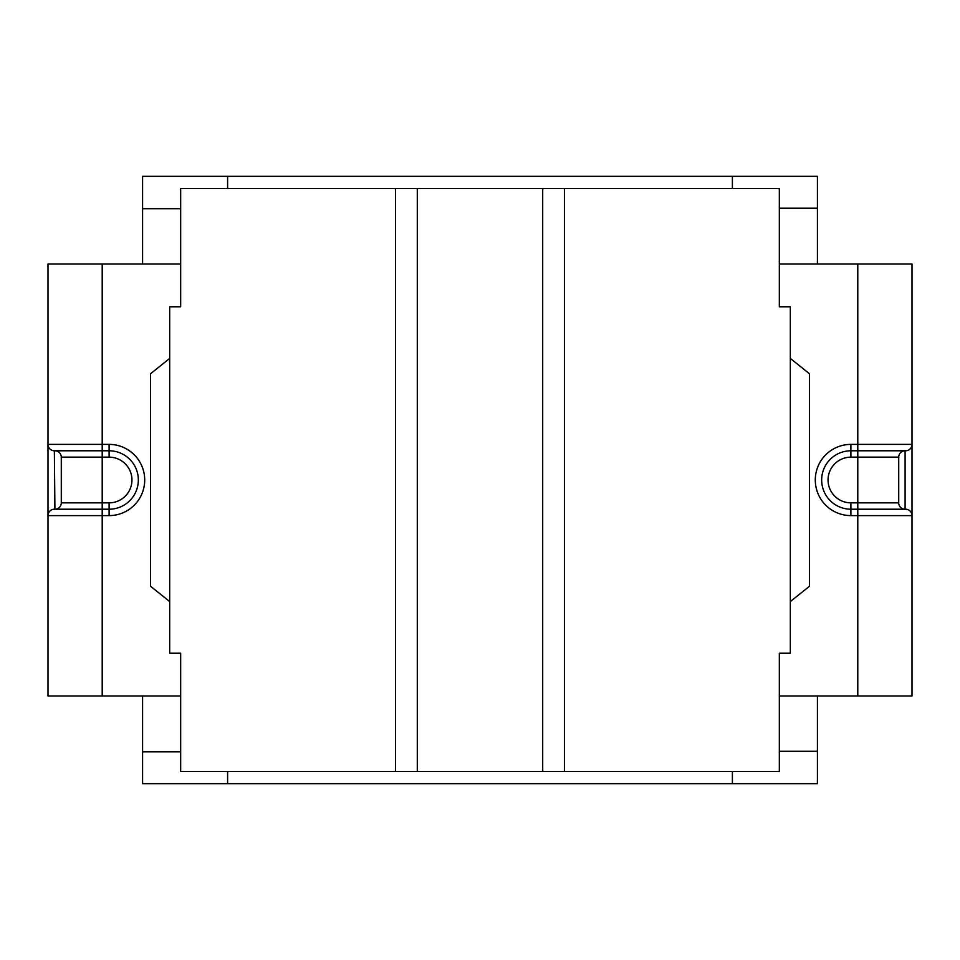 <?xml version="1.0" encoding="UTF-8"?>
<svg xmlns="http://www.w3.org/2000/svg" width="960" height="960" viewBox="0 0 960 960"><rect width="100%" height="100%" fill="white"/><g stroke="black" fill="none" stroke-linecap="round" stroke-linejoin="round"><path stroke-width="1.44" d="M227.604 771.456L227.604 783.672L732.396 783.672L732.396 771.456M180.672 208.74L142.584 208.74L142.584 176.328L227.604 176.328L227.604 188.544M312.312 783.672L416.532 783.672M227.604 176.328L817.416 176.328L817.416 208.212L779.328 208.212M180.672 751.788L142.584 751.788L142.584 696M142.584 208.74L142.584 264M779.328 751.26L817.416 751.26L817.416 696M817.416 264L817.416 208.212M732.396 188.544L732.396 176.328M227.604 783.672L142.584 783.672L142.584 751.788M817.416 751.26L817.416 783.672L732.396 783.672M857.796 696L857.796 515.604L912 515.604L912 696L779.328 696M779.328 264L912 264L912 444.396L850.896 444.396A35.604 35.604 0 0 0 815.292 480A35.604 35.604 0 0 0 850.896 515.604L857.796 515.604L857.796 509.22L850.896 509.22A29.22 29.22 0 0 1 821.664 480A29.22 29.22 0 0 1 850.896 450.78L905.628 450.78A6.372 6.372 0 0 0 912 444.396L912 515.604A6.372 6.372 0 0 0 905.628 509.22L857.796 509.22L857.796 502.848L850.896 502.848A22.848 22.848 0 0 1 828.048 480A22.848 22.848 0 0 1 850.896 457.152L850.896 444.396M180.672 264L48 264L48 444.396A6.372 6.372 0 0 0 54.372 450.78L109.104 450.78A29.22 29.22 0 0 1 138.336 480A29.22 29.22 0 0 1 109.104 509.22L54.372 509.22A6.372 6.372 0 0 0 48 515.604L109.104 515.604A35.604 35.604 0 0 0 144.708 480A35.604 35.604 0 0 0 109.104 444.396L102.204 444.396L102.204 450.78L54.912 450.78A6.372 6.372 0 0 1 61.284 457.152L61.284 502.848A6.372 6.372 0 0 1 54.912 509.22L54.372 450.78L54.912 509.22M48 453.432L48 514.536M912 514.536L912 445.464M180.672 696L48 696L48 444.396L102.204 444.396L102.204 264M898.716 502.848A6.372 6.372 0 0 0 905.088 509.22L905.088 450.78A6.372 6.372 0 0 0 898.716 457.152L898.716 502.848L857.796 502.848L857.796 264M169.68 601.572L150.552 586.272L150.552 373.728L169.68 358.428M790.32 358.428L809.448 373.728L809.448 586.272L790.32 601.572M779.328 653.22L790.32 653.22L790.32 306.78L779.328 306.78L779.328 188.544L564.492 188.544L564.492 771.456L779.328 771.456L779.328 653.22M564.492 188.544L180.672 188.544L180.672 306.78L169.68 306.78L169.68 653.22L180.672 653.22L180.672 771.456L564.492 771.456M395.508 188.544L395.508 771.456M542.7 188.544L542.7 771.456M417.3 771.456L417.3 188.544M109.104 444.396L109.104 457.152A22.848 22.848 0 0 1 131.952 480A22.848 22.848 0 0 1 109.104 502.848L102.204 502.848L102.204 696M109.104 502.848L109.104 515.604M102.204 450.78L102.204 457.152L109.104 457.152M61.284 457.152L102.204 457.152L102.204 502.848L61.284 502.848M850.896 502.848L850.896 515.604M850.896 457.152L898.716 457.152M905.088 509.22L905.088 450.78M790.32 306.78L790.32 653.22L790.32 306.78"/></g></svg>

